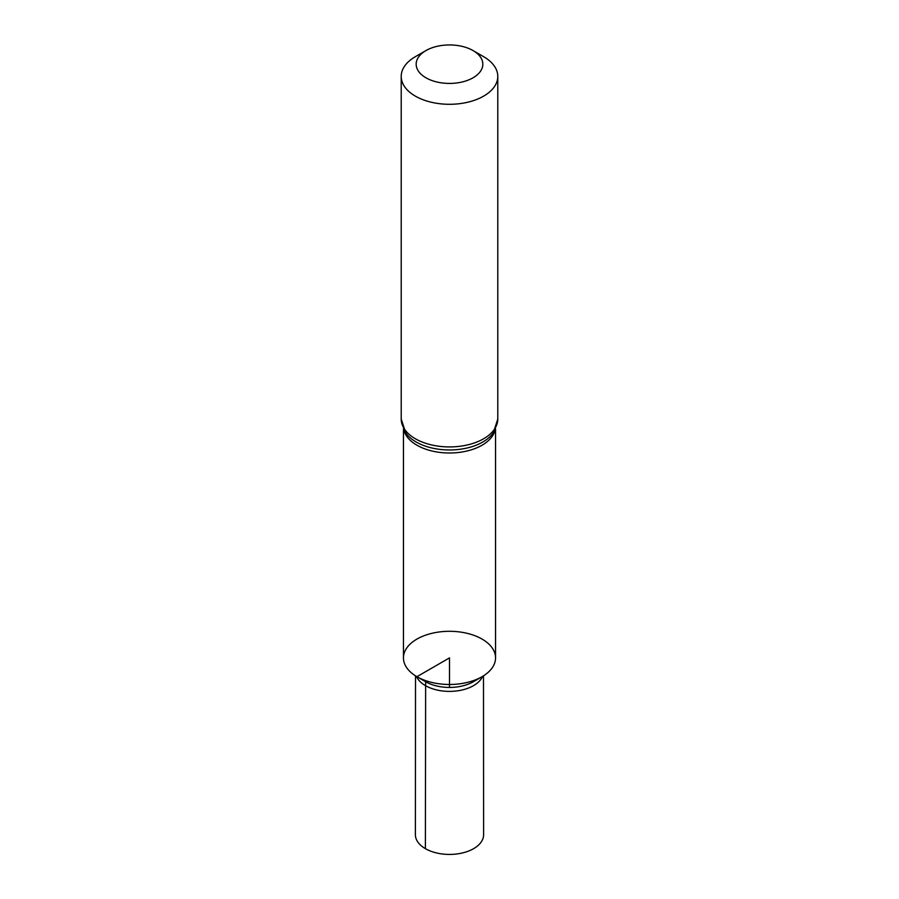 <?xml version="1.0" encoding="UTF-8"?>
<svg xmlns="http://www.w3.org/2000/svg" width="899" height="899" viewBox="0 0 899 899"><rect width="100%" height="100%" fill="white"/><g stroke="black" fill="none" stroke-linecap="round" stroke-linejoin="round"><path stroke-width="1.35" d="M482.066 676.7A46.051 26.588 180 0 1 416.934 676.7L425.643 681.734A33.735 19.475 180 0 0 473.357 681.734L482.066 676.7A46.051 26.588 180 0 0 495.551 657.899L495.551 657.888A46.051 26.588 180 0 1 495.551 657.899A46.051 26.588 180 0 1 467.12 682.453A46.051 26.588 180 0 1 416.934 676.689A46.051 26.588 180 0 1 403.449 657.888A46.051 26.588 180 0 1 431.88 633.323A46.051 26.588 180 0 1 482.066 639.088A46.051 26.588 180 0 1 495.551 657.888A46.051 26.588 180 0 1 467.12 682.453A46.051 26.588 180 0 1 416.934 676.689A46.051 26.588 180 0 1 403.449 657.888A46.051 26.588 180 0 1 403.449 657.888L403.449 428.924M425.935 77.786A33.319 19.239 180 0 1 425.935 50.58A33.319 19.239 180 0 1 473.065 50.58A33.319 19.239 180 0 1 473.065 77.786A33.319 19.239 180 0 1 425.935 77.786M473.065 50.58L483.651 56.693A48.288 27.88 180 0 1 497.788 76.415A48.288 27.88 180 0 1 467.974 102.171A48.288 27.88 180 0 1 415.349 96.126A48.288 27.88 180 0 1 401.212 76.415A48.288 27.88 180 0 1 415.349 56.693L425.935 50.58M416.934 676.7A46.051 26.588 180 0 1 403.449 657.899L403.449 657.888M416.495 676.453A33.982 19.621 0 0 0 425.474 685.645A33.982 19.621 0 0 0 458.636 690.668A33.982 19.621 0 0 0 482.505 676.453M483.482 675.846L483.606 834.733A34.106 19.688 180 0 1 462.558 852.926A34.106 19.688 180 0 1 425.384 848.656A34.106 19.688 180 0 1 415.394 834.733L415.518 675.846M449.5 687.432L449.5 657.888L416.934 676.689L425.643 681.734L425.384 848.656M495.214 429.621A46.051 26.588 180 0 1 464.513 451.545A46.051 26.588 180 0 1 416.934 445.207A46.051 26.588 180 0 1 403.786 429.621M415.349 438.757A48.288 27.88 180 0 1 401.212 419.046L405.73 432.891A47.175 27.24 180 0 0 416.147 441.982A47.175 27.24 180 0 0 493.27 432.891L497.788 419.046A48.288 27.88 180 0 1 467.974 444.803A48.288 27.88 180 0 1 415.349 438.757M495.551 657.888L495.551 428.924M401.212 76.415L401.212 419.046M497.788 76.415L497.788 419.046"/></g></svg>
